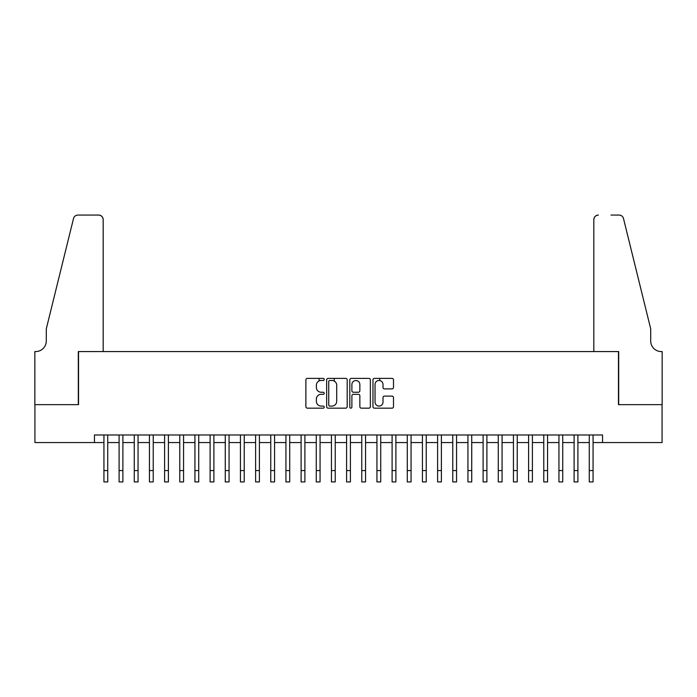 <?xml version="1.0" encoding="UTF-8"?>
<svg xmlns="http://www.w3.org/2000/svg" width="697" height="697" viewBox="0 0 697 697"><rect width="100%" height="100%" fill="white"/><g stroke="black" fill="none" stroke-linecap="round" stroke-linejoin="round"><path stroke-width="1.05" d="M324.236 379.438A1.045 1.045 0 0 0 323.19 378.393L307.377 378.393A1.49 1.49 0 0 0 305.887 379.882L305.887 406.682A1.49 1.49 0 0 0 307.377 408.163L323.19 408.163A1.045 1.045 0 0 0 324.236 407.126A1.045 1.045 0 0 0 323.19 406.081L321.143 406.081A4.766 4.766 0 0 1 316.377 401.315L316.377 399.085A4.766 4.766 0 0 1 321.143 394.319L323.19 394.319A1.045 1.045 0 0 0 324.236 393.282A1.045 1.045 0 0 0 323.19 392.237L321.143 392.237A4.766 4.766 0 0 1 316.377 387.471L316.377 385.241A4.766 4.766 0 0 1 321.143 380.475L323.19 380.475A1.045 1.045 0 0 0 324.236 379.438M392.01 388.891A1.49 1.49 0 0 0 393.5 387.401L393.5 379.882A1.49 1.49 0 0 0 392.01 378.393L374.437 378.393A1.49 1.49 0 0 0 372.956 379.882L372.956 406.682A1.49 1.49 0 0 0 374.437 408.163L392.01 408.163A1.49 1.49 0 0 0 393.5 406.682L393.5 397.595A1.49 1.49 0 0 0 392.01 396.105L384.491 396.105A1.49 1.49 0 0 0 383.002 397.595L383.002 402.099A3.982 3.982 0 0 1 379.02 406.081A3.982 3.982 0 0 1 375.038 402.099L375.038 384.456A3.982 3.982 0 0 1 379.02 380.475A3.982 3.982 0 0 1 383.002 384.456L383.002 387.401A1.49 1.49 0 0 0 384.491 388.891L392.01 388.891M94.452 442.569L34.928 442.569L34.928 404.652L78.534 404.652L78.534 351.576L618.466 351.576L618.466 404.652L662.072 404.652L662.072 442.569L602.548 442.569L602.548 434.989L94.452 434.989L94.452 442.569L103.931 442.569M347.193 379.882A1.49 1.49 0 0 0 345.712 378.393L328.139 378.393A1.49 1.49 0 0 0 326.649 379.882L326.649 406.682A1.49 1.49 0 0 0 328.139 408.163L345.712 408.163A1.49 1.49 0 0 0 347.193 406.682L347.193 379.882M351.288 378.393L368.861 378.393A1.49 1.49 0 0 1 370.351 379.882L370.351 406.682A1.49 1.49 0 0 1 368.861 408.163L361.342 408.163A1.49 1.49 0 0 1 359.852 406.682L359.852 395.809A1.49 1.49 0 0 0 358.363 394.319L353.379 394.319A1.49 1.49 0 0 0 351.889 395.809L351.889 407.126A1.045 1.045 0 0 1 350.844 408.163A1.045 1.045 0 0 1 349.807 407.126L349.807 379.882A1.49 1.49 0 0 1 351.288 378.393M107.73 442.569L119.1 442.569M122.89 442.569L134.268 442.569M138.058 442.569L149.437 442.569M153.227 442.569L164.605 442.569M168.395 442.569L179.765 442.569M183.564 442.569L194.933 442.569M198.723 442.569L210.102 442.569M213.892 442.569L225.27 442.569M229.06 442.569L240.439 442.569M244.229 442.569L255.607 442.569M259.397 442.569L270.767 442.569M274.566 442.569L285.936 442.569M289.725 442.569L301.104 442.569M304.894 442.569L316.272 442.569M320.062 442.569L331.441 442.569M335.231 442.569L346.601 442.569M350.399 442.569L361.769 442.569M365.559 442.569L376.938 442.569M380.728 442.569L392.106 442.569M395.896 442.569L407.275 442.569M411.064 442.569L422.434 442.569M426.233 442.569L437.603 442.569M441.393 442.569L452.771 442.569M456.561 442.569L467.94 442.569M471.73 442.569L483.108 442.569M486.898 442.569L498.277 442.569M502.067 442.569L513.436 442.569M517.235 442.569L528.605 442.569M532.395 442.569L543.773 442.569M547.563 442.569L558.942 442.569M562.732 442.569L574.11 442.569M577.9 442.569L589.27 442.569M593.069 442.569L602.548 442.569M329.777 380.475A1.045 1.045 0 0 0 328.74 381.52L328.74 405.044A1.045 1.045 0 0 0 329.777 406.081L331.938 406.081A4.766 4.766 0 0 0 336.703 401.315L336.703 385.241A4.766 4.766 0 0 0 331.938 380.475L329.777 380.475M359.852 384.535A3.982 3.982 0 0 0 355.871 380.553A3.982 3.982 0 0 0 351.889 384.535L351.889 390.747A1.49 1.49 0 0 0 353.379 392.237L358.363 392.237A1.49 1.49 0 0 0 359.852 390.747L359.852 384.535M103.931 470.553L107.73 470.553L107.73 481.932L103.931 481.932L103.931 434.989M107.73 470.553L107.73 434.989M103.173 351.576L103.173 219.616A4.548 4.548 0 0 0 98.626 215.068L77.925 215.068A4.548 4.548 0 0 0 73.507 218.527L46.298 328.818L46.298 340.955A10.621 10.621 0 0 1 35.686 351.576L34.85 351.576L34.85 404.652L78.299 404.652L78.299 351.576L103.173 351.576L103.173 219.616C102.886 216.872 101.37 215.356 98.626 215.068L86.036 215.068M73.507 218.527C74.666 216.035 74.666 216.035 73.507 218.527C74.666 216.035 74.666 216.035 73.507 218.527M46.298 340.955A10.621 10.621 0 0 1 35.686 351.576M593.827 351.576L593.827 219.616L593.827 351.576L618.701 351.576L618.701 404.652L662.15 404.652L662.15 351.576L661.314 351.576A10.621 10.621 0 0 1 650.702 340.955A10.621 10.621 0 0 0 661.314 351.576M642.355 295.005L623.493 218.527L650.702 328.818L650.702 340.955M610.964 215.068L619.075 215.068A4.548 4.548 0 0 1 623.493 218.527C622.334 216.035 622.334 216.035 623.493 218.527C622.334 216.035 622.334 216.035 623.493 218.527M598.374 215.068A4.548 4.548 0 0 0 593.827 219.616C594.114 216.872 595.63 215.356 598.374 215.068M119.1 470.553L122.89 470.553L122.89 481.932L119.1 481.932L119.1 434.989M122.89 470.553L122.89 434.989M134.268 470.553L138.058 470.553L138.058 481.932L134.268 481.932L134.268 434.989M138.058 470.553L138.058 434.989M149.437 470.553L153.227 470.553L153.227 481.932L149.437 481.932L149.437 434.989M153.227 470.553L153.227 434.989M164.605 470.553L168.395 470.553L168.395 481.932L164.605 481.932L164.605 434.989M168.395 470.553L168.395 434.989M179.765 470.553L183.564 470.553L183.564 481.932L179.765 481.932L179.765 434.989M183.564 470.553L183.564 434.989M194.933 470.553L198.723 470.553L198.723 481.932L194.933 481.932L194.933 434.989M198.723 470.553L198.723 434.989M210.102 470.553L213.892 470.553L213.892 481.932L210.102 481.932L210.102 434.989M213.892 470.553L213.892 434.989M225.27 470.553L229.06 470.553L229.06 481.932L225.27 481.932L225.27 434.989M229.06 470.553L229.06 434.989M240.439 470.553L244.229 470.553L244.229 481.932L240.439 481.932L240.439 434.989M244.229 470.553L244.229 434.989M255.607 470.553L259.397 470.553L259.397 481.932L255.607 481.932L255.607 434.989M259.397 470.553L259.397 434.989M270.767 470.553L274.566 470.553L274.566 481.932L270.767 481.932L270.767 434.989M274.566 470.553L274.566 434.989M285.936 470.553L289.725 470.553L289.725 481.932L285.936 481.932L285.936 434.989M289.725 470.553L289.725 434.989M301.104 470.553L304.894 470.553L304.894 481.932L301.104 481.932L301.104 434.989M304.894 470.553L304.894 434.989M316.272 470.553L320.062 470.553L320.062 481.932L316.272 481.932L316.272 434.989M320.062 470.553L320.062 434.989M319.078 380.945L319.078 378.393M331.441 470.553L335.231 470.553L335.231 481.932L331.441 481.932L331.441 434.989M335.231 470.553L335.231 434.989M334.246 381.076L334.246 378.393M346.601 470.553L350.399 470.553L350.399 481.932L346.601 481.932L346.601 434.989M350.399 470.553L350.399 434.989M361.769 470.553L365.559 470.553L365.559 481.932L361.769 481.932L361.769 434.989M365.559 470.553L365.559 434.989M376.938 470.553L380.728 470.553L380.728 481.932L376.938 481.932L376.938 434.989M380.728 470.553L380.728 434.989M379.743 380.545L379.743 378.393M392.106 470.553L395.896 470.553L395.896 481.932L392.106 481.932L392.106 434.989M395.896 470.553L395.896 434.989M407.275 470.553L411.064 470.553L411.064 481.932L407.275 481.932L407.275 434.989M411.064 470.553L411.064 434.989M422.434 470.553L426.233 470.553L426.233 481.932L422.434 481.932L422.434 434.989M426.233 470.553L426.233 434.989M437.603 470.553L441.393 470.553L441.393 481.932L437.603 481.932L437.603 434.989M441.393 470.553L441.393 434.989M452.771 470.553L456.561 470.553L456.561 481.932L452.771 481.932L452.771 434.989M456.561 470.553L456.561 434.989M467.94 470.553L471.73 470.553L471.73 481.932L467.94 481.932L467.94 434.989M471.73 470.553L471.73 434.989M483.108 470.553L486.898 470.553L486.898 481.932L483.108 481.932L483.108 434.989M486.898 470.553L486.898 434.989M498.277 470.553L502.067 470.553L502.067 481.932L498.277 481.932L498.277 434.989M502.067 470.553L502.067 434.989M513.436 470.553L517.235 470.553L517.235 481.932L513.436 481.932L513.436 434.989M517.235 470.553L517.235 434.989M528.605 470.553L532.395 470.553L532.395 481.932L528.605 481.932L528.605 434.989M532.395 470.553L532.395 434.989M543.773 470.553L547.563 470.553L547.563 481.932L543.773 481.932L543.773 434.989M547.563 470.553L547.563 434.989M558.942 470.553L562.732 470.553L562.732 481.932L558.942 481.932L558.942 434.989M562.732 470.553L562.732 434.989M574.11 470.553L577.9 470.553L577.9 481.932L574.11 481.932L574.11 434.989M577.9 470.553L577.9 434.989M589.27 470.553L593.069 470.553L593.069 481.932L589.27 481.932L589.27 434.989M593.069 470.553L593.069 434.989"/></g></svg>
